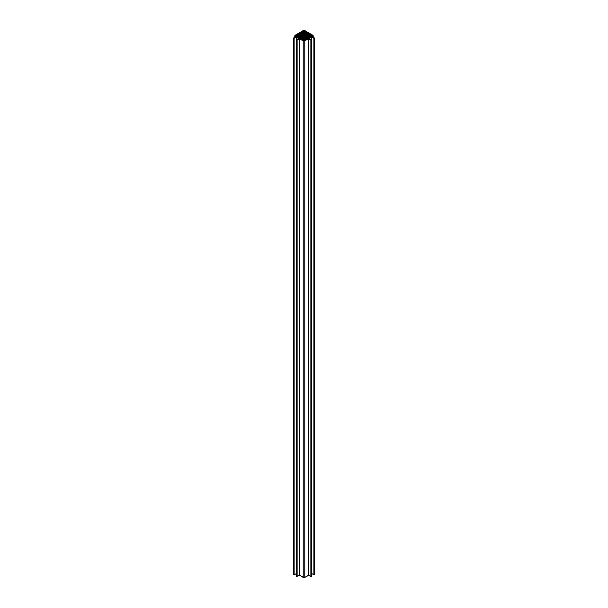 <?xml version="1.0" encoding="UTF-8"?>
<svg xmlns="http://www.w3.org/2000/svg" width="608" height="608" viewBox="0 0 608 608"><rect width="100%" height="100%" fill="white"/><g stroke="black" fill="none" stroke-linecap="round" stroke-linejoin="round"><path stroke-width="0.91" d="M312.907 35.279L312.907 36.176L312.907 35.279L304.775 30.582L303.225 30.582L304.775 30.582L312.907 35.279L312.907 37.126L312.907 36.176L312.231 36.731L314.359 37.962L314.161 574.788L313.872 38.243L313.872 574.788L311.744 573.557L311.744 37.012L311.744 573.557L313.872 574.788L313.872 38.243L314.359 38.129L314.359 574.674L314.359 38.129M295.093 35.279L303.225 30.582L295.093 35.279L295.093 37.126L295.093 35.279L295.769 36.731L293.641 37.962L295.769 36.731M293.641 38.129L294.128 38.243L294.128 574.788L294.128 38.243L296.256 37.012L296.256 573.557L296.256 37.012L293.839 38.243L293.839 574.788L293.641 37.962M294.128 574.788L296.544 573.557L296.544 37.012L296.582 573.58L294.128 574.788M298.771 38.296L296.256 37.012L298.771 38.296L296.643 39.695L298.771 38.464M296.643 39.862L297.13 39.976L297.13 576.521L297.13 39.976L299.258 38.745L299.258 575.29L299.258 38.745L296.833 39.976L296.833 576.521L296.643 39.695M296.643 576.407L299.546 575.29L296.582 576.323L296.582 39.778M299.258 38.745L299.546 575.29L299.546 38.745L303.225 40.865L303.225 577.418L303.225 40.865L304.775 40.865L304.775 577.418L303.225 577.418L299.546 575.29L304 577.6L304.775 577.418L304.775 40.865L303.225 40.865L299.258 38.745M308.454 38.745L308.454 575.29L304.775 577.418L308.742 575.29L308.742 38.745L308.742 575.29L310.87 576.521L310.87 39.976L310.87 576.521L308.454 575.29L308.454 38.745L304.775 40.865L308.454 38.745L311.167 39.976L311.167 576.521L311.167 39.976L308.454 38.745M311.357 576.407L311.418 39.778M311.357 39.695L309.229 38.464L311.357 39.862M311.456 37.012L311.418 573.58L311.456 37.012L309.229 38.296L311.456 37.012L313.872 38.243L311.456 37.012M314.359 37.962L312.231 36.731L312.907 36.176M295.093 36.176L295.769 36.564M312.208 35.378L312.208 36.077L304 40.607L295.541 35.728L304 30.841L312.208 35.378L311.623 36.412L311.623 35.044L305.186 31.327L305.186 40.128L311.623 36.412L311.623 35.044L312.208 36.077M314.42 38.046L314.359 574.674M293.641 574.674L293.58 38.046M305.186 40.128L302.814 40.128L302.814 31.327L295.792 35.378L295.792 36.077L302.814 40.128L302.814 31.327L303.4 30.985L303.4 40.47L303.4 30.985L304.6 30.985L304.6 40.47L304.6 30.985L305.186 31.327L305.186 40.128M295.792 36.077L295.792 35.378M296.377 36.412L296.377 35.044L296.377 36.412M296.658 36.48L296.658 34.975L296.658 36.48M296.78 36.647L296.78 34.808L296.78 36.647M297.061 36.716L297.061 34.74L297.061 36.716M297.183 36.875L297.183 34.58L297.183 36.875M297.464 36.944L297.464 34.512L297.464 36.944M297.586 37.111L297.586 34.344L297.586 37.111M297.867 37.179L297.867 34.276L297.867 37.179M297.988 37.339L297.988 34.116L297.988 37.339M298.27 37.407L298.27 34.048L298.27 37.407M298.391 37.574L298.391 33.881L298.391 37.574M298.672 37.643L298.672 33.812L298.672 37.643M298.794 37.802L298.794 33.645L298.794 37.802M299.075 37.871L299.075 33.577L299.075 37.871M299.197 38.038L299.197 33.417L299.197 38.038M299.478 38.106L299.478 33.349L299.478 38.106M299.592 38.274L299.592 33.182L299.592 38.274M299.881 38.342L299.881 33.113L299.881 38.342M299.995 38.502L299.995 32.954L299.995 38.502M300.284 38.57L300.284 32.885L300.284 38.57M300.398 38.737L300.398 32.718L300.398 38.737M300.686 38.806L300.686 32.65L300.686 38.806M300.8 38.965L300.8 32.49L300.8 38.965M301.089 39.034L301.089 32.422L301.089 39.034M301.203 39.201L301.203 32.254L301.203 39.201M301.492 39.269L301.492 32.186L301.492 39.269M301.606 39.429L301.606 32.019L301.606 39.429M301.887 39.497L301.887 31.95L301.887 39.497M302.009 39.664L302.009 31.791L302.009 39.664M302.29 39.733L302.29 31.722L302.29 39.733M302.412 39.9L302.412 31.555L302.412 39.9M302.693 39.968L302.693 31.487L302.693 39.968M305.307 39.968L305.307 31.487L305.307 39.968M305.588 39.9L305.588 31.555L305.588 39.9M305.71 39.733L305.71 31.722L305.71 39.733M305.991 39.664L305.991 31.791L305.991 39.664M306.113 39.497L306.113 31.95L306.113 39.497M306.394 39.429L306.394 32.019L306.394 39.429M306.508 39.269L306.508 32.186L306.508 39.269M306.797 39.201L306.797 32.254L306.797 39.201M306.911 39.034L306.911 32.422L306.911 39.034M307.2 38.965L307.2 32.49L307.2 38.965M307.314 38.806L307.314 32.65L307.314 38.806M307.602 38.737L307.602 32.718L307.602 38.737M307.716 38.57L307.716 32.885L307.716 38.57M308.005 38.502L308.005 32.954L308.005 38.502M308.119 38.342L308.119 33.113L308.119 38.342M308.408 38.274L308.408 33.182L308.408 38.274M308.522 38.106L308.522 33.349L308.522 38.106M308.803 38.038L308.803 33.417L308.803 38.038M308.925 37.871L308.925 33.577L308.925 37.871M309.206 37.802L309.206 33.645L309.206 37.802M309.328 37.643L309.328 33.812L309.328 37.643M309.609 37.574L309.609 33.881L309.609 37.574M309.73 37.407L309.73 34.048L309.73 37.407M310.012 37.339L310.012 34.116L310.012 37.339M310.133 37.179L310.133 34.276L310.133 37.179M310.414 37.111L310.414 34.344L310.414 37.111M310.536 36.944L310.536 34.512L310.536 36.944M310.817 36.875L310.817 34.58L310.817 36.875M310.939 36.716L310.939 34.74L310.939 36.716M311.22 36.647L311.22 34.808L311.22 36.647M311.342 36.48L311.342 34.975L311.342 36.48M313.226 35.728L313.226 37.308M294.774 35.728L294.774 37.308"/></g></svg>
